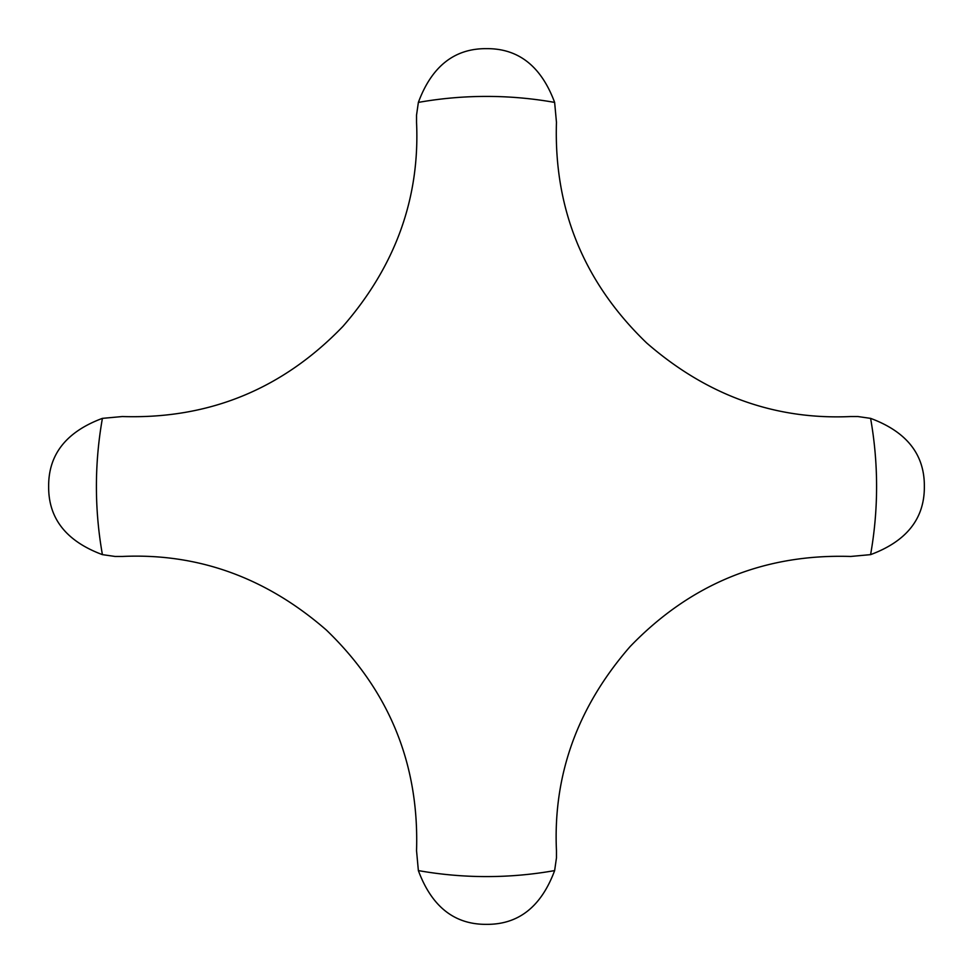 <?xml version="1.0" encoding="UTF-8"?>
<svg xmlns="http://www.w3.org/2000/svg" width="973" height="973" viewBox="0 0 973 973"><rect width="100%" height="100%" fill="white"/><g stroke="black" fill="none" stroke-linecap="round" stroke-linejoin="round"><path stroke-width="1.46" d="M870.592 418.366L857.894 416.541L850.694 416.541C774.982 419.995 706.957 395.464 646.631 342.946C583.788 282.425 553.734 208.879 556.459 122.306L554.634 102.408C541.231 66.322 518.512 48.395 486.5 48.65C454.488 48.395 431.769 66.322 418.366 102.408L416.541 115.106L416.541 122.306C419.995 198.018 395.464 266.043 342.946 326.369C282.425 389.212 208.879 419.266 122.306 416.541L102.408 418.366C66.322 431.769 48.395 454.488 48.65 486.5C48.395 518.512 66.322 541.231 102.408 554.634L115.106 556.459L122.306 556.459C198.018 553.005 266.043 577.536 326.369 630.054C389.212 690.575 419.266 764.121 416.541 850.694L418.366 870.592C431.769 906.678 454.488 924.605 486.5 924.35C518.512 924.605 541.231 906.678 554.634 870.592L556.459 857.894L556.459 850.694C553.005 774.982 577.536 706.957 630.054 646.631C690.575 583.788 764.121 553.734 850.694 556.459L870.592 554.634C906.678 541.231 924.605 518.512 924.35 486.5C924.605 454.488 906.678 431.769 870.592 418.366A390.088 390.088 0 0 1 870.592 554.634M554.634 102.408A390.088 390.088 0 0 0 418.366 102.408M102.408 418.366A390.088 390.088 0 0 0 102.408 554.634M418.366 870.592A390.088 390.088 0 0 0 554.634 870.592"/></g></svg>
